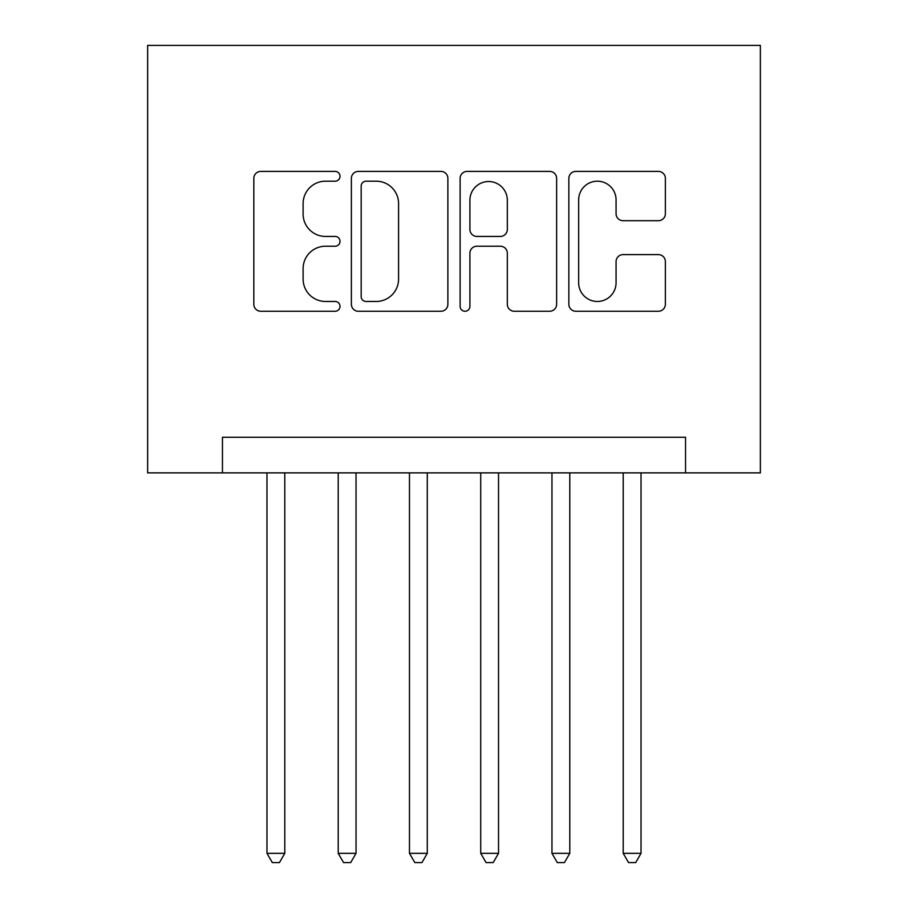 <?xml version="1.0" encoding="UTF-8"?>
<svg xmlns="http://www.w3.org/2000/svg" width="908" height="908" viewBox="0 0 908 908"><rect width="100%" height="100%" fill="white"/><g stroke="black" fill="none" stroke-linecap="round" stroke-linejoin="round"><path stroke-width="1.36" d="M340.012 176.288A4.892 4.892 0 0 0 335.109 171.396L260.812 171.396A6.992 6.992 0 0 0 253.82 178.388L253.82 304.271A6.992 6.992 0 0 0 260.812 311.262L335.109 311.262A4.892 4.892 0 0 0 340.012 306.371A4.892 4.892 0 0 0 335.109 301.467L325.495 301.467A22.382 22.382 0 0 1 303.113 279.096L303.113 268.598A22.382 22.382 0 0 1 325.495 246.227L335.109 246.227A4.892 4.892 0 0 0 340.012 241.324A4.892 4.892 0 0 0 335.109 236.432L325.495 236.432A22.382 22.382 0 0 1 303.113 214.05L303.113 203.562A22.382 22.382 0 0 1 325.495 181.191L335.109 181.191A4.892 4.892 0 0 0 340.012 176.288M658.379 220.701A6.992 6.992 0 0 0 665.371 213.709L665.371 178.388A6.992 6.992 0 0 0 658.379 171.396L575.854 171.396A6.992 6.992 0 0 0 568.862 178.388L568.862 304.271A6.992 6.992 0 0 0 575.854 311.262L658.379 311.262A6.992 6.992 0 0 0 665.371 304.271L665.371 261.606A6.992 6.992 0 0 0 658.379 254.615L623.07 254.615A6.992 6.992 0 0 0 616.067 261.606L616.067 282.763A18.705 18.705 0 0 1 597.362 301.467A18.705 18.705 0 0 1 578.657 282.763L578.657 199.896A18.705 18.705 0 0 1 597.362 181.191A18.705 18.705 0 0 1 616.067 199.896L616.067 213.709A6.992 6.992 0 0 0 623.07 220.701L658.379 220.701M685.551 472.875L760.359 472.875L760.359 45.4L147.641 45.4L147.641 472.875L685.551 472.875L685.551 437.259L222.449 437.259L222.449 472.875M447.882 178.388A6.992 6.992 0 0 0 440.891 171.396L358.365 171.396A6.992 6.992 0 0 0 351.373 178.388L351.373 304.271A6.992 6.992 0 0 0 358.365 311.262L440.891 311.262A6.992 6.992 0 0 0 447.882 304.271L447.882 178.388M467.109 171.396L549.635 171.396A6.992 6.992 0 0 1 556.627 178.388L556.627 304.271A6.992 6.992 0 0 1 549.635 311.262L514.314 311.262A6.992 6.992 0 0 1 507.322 304.271L507.322 253.219A6.992 6.992 0 0 0 500.331 246.227L476.904 246.227A6.992 6.992 0 0 0 469.913 253.219L469.913 306.371A4.892 4.892 0 0 1 465.01 311.262A4.892 4.892 0 0 1 460.118 306.371L460.118 178.388A6.992 6.992 0 0 1 467.109 171.396M366.06 181.191A4.892 4.892 0 0 0 361.168 186.083L361.168 296.576A4.892 4.892 0 0 0 366.06 301.467L376.196 301.467A22.382 22.382 0 0 0 398.578 279.096L398.578 203.562A22.382 22.382 0 0 0 376.196 181.191L366.06 181.191M507.322 200.248A18.705 18.705 0 0 0 488.618 181.532A18.705 18.705 0 0 0 469.913 200.248L469.913 229.44A6.992 6.992 0 0 0 476.904 236.432L500.331 236.432A6.992 6.992 0 0 0 507.322 229.44L507.322 200.248M266.975 472.875L266.975 853.338L284.794 853.338L284.794 472.875M284.794 853.338L279.448 862.6L272.321 862.6L266.975 853.338M338.219 472.875L338.219 853.338L356.038 853.338L356.038 472.875M356.038 853.338L350.692 862.6L343.565 862.6L338.219 853.338M409.474 472.875L409.474 853.338L427.282 853.338L427.282 472.875M427.282 853.338L421.936 862.6L414.82 862.6L409.474 853.338M480.718 472.875L480.718 853.338L498.526 853.338L498.526 472.875M498.526 853.338L493.18 862.6L486.064 862.6L480.718 853.338M551.962 472.875L551.962 853.338L569.781 853.338L569.781 472.875M569.781 853.338L564.436 862.6L557.308 862.6L551.962 853.338M623.206 472.875L623.206 853.338L641.025 853.338L641.025 472.875M641.025 853.338L635.679 862.6L628.552 862.6L623.206 853.338"/></g></svg>
